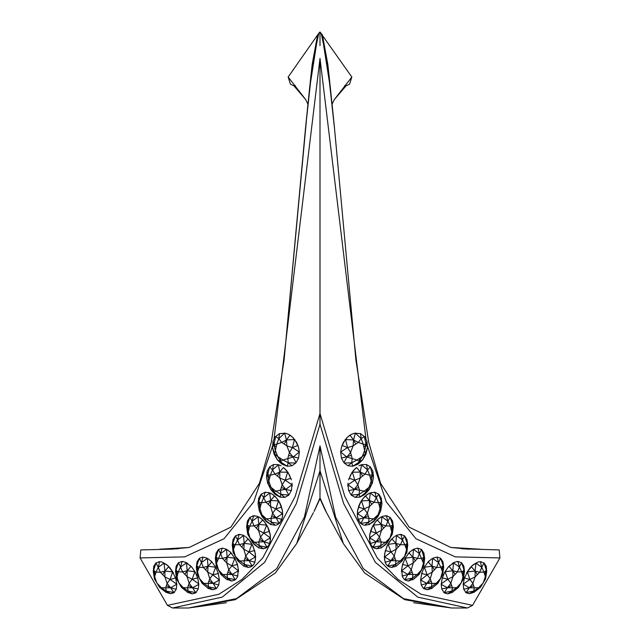 <?xml version="1.0" encoding="UTF-8"?>
<svg xmlns="http://www.w3.org/2000/svg" width="640" height="640" viewBox="0 0 640 640"><rect width="100%" height="100%" fill="white"/><g stroke="black" fill="none" stroke-linecap="round" stroke-linejoin="round"><path stroke-width="0.96" d="M289.464 452.464L287.856 458.328L288.256 462.8L283.024 460.032L280.6 461.48L277.792 456.592L274.664 453.856L276.816 444.144L281.656 442.44L286.888 445.888L289.456 452.464L293.152 457.04L283.024 460.032L277.792 456.592L275.216 450.008L273.912 444.392L276.816 444.144L278.816 438.632L281.656 442.44L286.472 439.96L286.888 445.888L292.408 447.576L289.456 452.464M274.664 453.856L273.984 453.904L277.32 459.792L287.192 466.28L292.064 465.776L288.256 462.8L287.192 466.28L281.952 464.128L277.32 459.792L274.664 453.856L272.456 447.376L273.912 444.392L275.688 436.448L278.816 438.632L284.608 433.096L286.48 439.96L284.272 444.16M293.552 438.272L294.472 439.592L286.48 439.952L289.84 435.248L292.456 437.096L294.472 439.592L292.408 447.576L299.328 452L293.152 457.04L296.104 462.672L295.776 463.056L288.256 462.8M273.984 453.904L272.456 447.376L273.016 441.288L273.912 444.392L276.016 447.072M284.176 433.016L285.528 433.256L279.536 433.632L278.816 438.632M288.72 434.416L290.032 435.168L288.696 434.432M294.472 439.592L296.528 442.312L297.816 445.48L292.408 447.576M294.688 439.496L298.368 446.712L299.328 452L298.52 458.128L288.664 455.4M281.952 464.128L280.6 461.472L280.408 458.312M293.624 438.232L291.216 436.088M350.536 452.464L352.144 458.328L351.744 462.8L356.976 460.032L359.4 461.48L362.208 456.592L365.336 453.856L363.184 444.144L358.344 442.44L353.112 445.888L350.544 452.464L346.848 457.04L356.976 460.032L362.208 456.592L364.784 450.008L366.088 444.392L363.184 444.144L361.184 438.632L358.344 442.44L353.528 439.96L353.112 445.888L347.592 447.576L350.544 452.464M365.336 453.856L366.016 453.904L362.68 459.792L352.808 466.28L347.936 465.776L351.744 462.8L352.808 466.28L358.048 464.128L362.68 459.792L365.336 453.856L367.544 447.376L366.088 444.392L364.312 436.448L361.184 438.632L355.392 433.096L353.52 439.96L355.728 444.16M346.448 438.272L345.528 439.592L353.52 439.952L350.16 435.248L347.544 437.096L345.528 439.592L347.592 447.576L340.672 452L346.848 457.04L343.896 462.672L344.224 463.056L351.744 462.8M366.016 453.904L367.544 447.376L366.984 441.288L366.088 444.392L363.984 447.072M355.824 433.016L354.472 433.256L360.464 433.632L361.184 438.632M351.28 434.416L349.968 435.168L351.304 434.432M345.528 439.592L343.472 442.312L342.184 445.48L347.592 447.576M345.312 439.496L341.632 446.712L340.672 452L341.48 458.128L351.336 455.4M358.048 464.128L359.4 461.472L359.592 458.312M346.376 438.232L348.784 436.088M280.496 490.16L280.912 494.288L275.856 491.216L273.648 492.096L270.944 487.272L268.152 484.04L270.288 475.168L274.936 474.112L279.848 478.056L282.16 484.704L280.504 490.16L275.856 491.216L270.944 487.272L268.632 480.624L267.656 474.84L270.288 475.168L272.456 469.88L274.936 474.112L279.728 472.08L279.848 478.056L285.208 480.128L282.16 484.704L285.712 489.336L291.976 484.792L291.344 490.672M291.52 490.16L288.856 495.08L284.896 497.328L280.912 494.288L288.848 495.088L285.704 489.344L280.504 490.16M280.912 494.288L280.08 497.08L275.144 494.376L270.816 489.64L268.152 484.04L266.464 477.096L267.656 474.84L269.632 466.848L272.456 469.88L278.36 464.808L279.728 472.08L277.392 476.088M286.784 470.84L287.624 472.248L279.728 472.08L283.296 467.512L284.608 468.456L287.624 472.248L285.208 480.128L291.976 484.792L291.976 483.12M284.896 497.328L280.08 497.08L273.648 492.096L273.4 489.248M268.152 484.04L270.816 489.64L273.64 492.096L275.144 494.376M267.768 483.568L266.464 477.096L267.096 471.216M269.56 466.928L267.104 471.208L267.656 474.84L269.464 477.896M273.536 464.544L272.456 469.88M278.488 464.752L280.744 465.64L278.36 464.808M286.92 470.776L283.296 467.512M287.624 472.248L289.536 475.088L290.672 478.32L285.208 480.128M287.912 472.12L291.32 479.872M291.336 490.68L285.712 489.336L281.328 487.432M292 483.112L291.976 484.792M359.504 490.16L359.088 494.288L364.144 491.216L366.352 492.096L369.056 487.272L371.848 484.04L369.712 475.168L365.064 474.112L360.152 478.056L357.84 484.704L359.496 490.16L364.144 491.216L369.056 487.272L371.368 480.624L372.344 474.84L369.712 475.168L367.544 469.88L365.064 474.112L360.272 472.08L360.152 478.056L354.792 480.128L357.84 484.704L354.288 489.336L348.024 484.792L348.656 490.672M348.48 490.16L351.144 495.08L355.104 497.328L359.088 494.288L351.152 495.088L354.296 489.344L359.496 490.16M359.088 494.288L359.92 497.08L364.856 494.376L369.184 489.64L371.848 484.04L373.536 477.096L372.344 474.84L370.368 466.848L367.544 469.88L361.64 464.808L360.272 472.08L362.608 476.088M353.216 470.84L352.376 472.248L360.272 472.08L356.704 467.512L355.392 468.456L352.376 472.248L354.792 480.128L348.024 484.792L348.024 483.12M355.104 497.328L359.92 497.08L366.352 492.096L366.6 489.248M371.848 484.04L369.184 489.64L366.36 492.096L364.856 494.376M372.232 483.568L373.536 477.096L372.904 471.216M370.44 466.928L372.896 471.208L372.344 474.84L370.536 477.896M366.464 464.544L367.544 469.88M361.512 464.752L359.256 465.64L361.64 464.808M353.08 470.776L356.704 467.512M352.376 472.248L350.464 475.088L349.328 478.32L354.792 480.128M352.088 472.12L348.68 479.872M348.664 490.68L354.288 489.336L358.672 487.432M348 483.112L348.024 484.792M276.616 524.968L275.392 525.248L271.408 522.232L279.232 523.432L276.104 517.864L270.984 518.336L271.408 522.232L270.768 524.56L264.464 519.424L259.328 511.08L261.44 502.808L265.928 502.208L270.576 506.496L272.672 513.176L270.984 518.336L266.496 518.928L261.848 514.64L259.744 507.96L259.016 502.088L261.44 502.808L263.712 497.704L265.928 502.208L270.664 500.52L270.576 506.496L275.8 508.856L272.672 513.176L276.112 517.856L282.424 513.704L282.504 516.6L281.704 519.368L282.208 518.008M271.408 522.232L266.496 518.928L264.456 519.424M275.392 525.248L270.768 524.56L266.064 521.48L261.992 516.472L259.328 511.08L258.032 503.872L261.224 494.144L265.064 492.32L263.712 497.704L261.224 494.144L258.752 498.192L259.016 502.088L260.592 505.384M263.712 497.704L269.688 493.008L270.664 500.52L268.248 504.352M278.464 501.104L279.456 502.512L278.8 500.952L270.664 500.512L274.392 496.096L276.752 498.304L278.464 501.104L275.8 508.856L282.424 513.704L282.288 510.44L281.28 507.288L275.8 508.856M261.992 516.472L264.464 519.424L264.176 516.784M259.328 511.08L258.032 503.872L258.752 498.2M264.52 492.416L268.648 492.536L272.28 494.184L274.392 496.096L273.408 495.056M279.456 502.512L281.888 508.84M281.696 519.376L276.112 517.856L271.832 515.752M281.704 519.384L279.232 523.432M266.064 521.48L264.464 519.424M268.544 492.512L269.688 493.008M273.512 495.008L271.04 493.504M278.8 500.952L275.64 497.12M279.648 502.424L280.264 504.016M280.408 503.952L280.872 505.616M282.056 508.768L282.288 510.44M282.384 510.392L282.464 512.064M282.6 512.008L282.424 513.704M282.696 513.584L282.568 515.16M282.672 515.12L282.272 517.976M281.144 521.008L281.392 520.512M363.384 524.968L364.608 525.248L368.592 522.232L360.768 523.432L363.896 517.864L369.016 518.336L368.592 522.232L369.232 524.56L375.536 519.424L380.672 511.08L378.56 502.808L374.072 502.208L369.424 506.496L367.328 513.176L369.016 518.336L373.504 518.928L378.152 514.64L380.256 507.96L380.984 502.088L378.56 502.808L376.288 497.704L374.072 502.208L369.336 500.52L369.424 506.496L364.2 508.856L367.328 513.176L363.888 517.856L357.576 513.704L357.496 516.6L358.296 519.368L357.792 518.008M368.592 522.232L373.504 518.928L375.544 519.424M364.608 525.248L369.232 524.56L373.936 521.48L378.008 516.472L380.672 511.08L381.968 503.872L378.776 494.144L374.936 492.32L376.288 497.704L378.776 494.144L381.248 498.192L380.984 502.088L379.408 505.384M376.288 497.704L370.312 493.008L369.336 500.52L371.752 504.352M361.536 501.104L360.544 502.512L361.2 500.952L369.336 500.512L365.608 496.096L363.248 498.304L361.536 501.104L364.2 508.856L357.576 513.704L357.712 510.44L358.72 507.288L364.2 508.856M378.008 516.472L375.536 519.424L375.824 516.784M380.672 511.08L381.968 503.872L381.248 498.2M375.48 492.416L371.352 492.536L367.72 494.184L365.608 496.096L366.592 495.056M360.544 502.512L358.112 508.84M358.304 519.376L363.888 517.856L368.168 515.752M358.296 519.384L360.768 523.432M373.936 521.48L375.536 519.424M371.456 492.512L370.312 493.008M366.488 495.008L368.96 493.504M361.2 500.952L364.36 497.12M360.352 502.424L359.736 504.016M359.592 503.952L359.128 505.616M357.944 508.768L357.712 510.44M357.616 510.392L357.536 512.064M357.4 512.008L357.576 513.704M357.304 513.584L357.432 515.16M357.328 515.12L357.728 517.976M358.856 521.008L358.608 520.512M259.688 539.552L263.896 541.784L258.832 542.024L259.272 545.784L254.464 542.336L252.552 542.592L247.648 534.072L249.728 526.176L254.104 525.872L258.576 530.376L260.536 537.072L259.688 539.552L258.832 542.024L254.464 542.336L249.992 537.832L248.024 531.136L247.456 525.216L249.728 526.176L252.08 521.208L254.104 525.872L258.808 524.408L258.576 530.376L263.696 532.92L260.536 537.072L263.896 541.776L270.224 537.896L270.28 540.728L269.464 543.416M263.896 541.784L267.008 547.248L263.248 548.8L259.272 545.784L258.76 547.832L252.544 542.584L247.648 534.072L246.616 526.704L249.84 517.352L253.592 515.808L252.08 521.208L249.84 517.352L247.384 521.176M252.08 521.208L258.088 516.776L258.808 524.408L256.336 528.128M266.52 525.272L267.48 526.704L266.832 525.136L258.808 524.4L262.624 520.096L264.904 522.4L266.52 525.272L263.696 532.92L270.224 537.896L270.144 534.664L269.192 531.528L263.696 532.92M259.272 545.784L267.008 547.248L268.632 545.504L269.456 543.432L263.896 541.776M246.616 526.704L247.384 521.184L247.456 525.216L248.88 528.656M252.896 515.872L257.088 516.232L260.608 518.072L262.624 520.096M267.48 526.704L269.776 533.08M263.248 548.8L258.76 547.832L254.224 544.504L252.552 542.592L252.224 540.08M257.096 516.224L258.088 516.776M266.832 525.136L262.888 519.992L259.4 517.328M267.64 526.632L268.256 528.232M268.36 528.184L268.824 529.848M269.928 533.008L270.144 534.664M270.24 534.624L270.296 536.28M270.432 536.216L270.224 537.896M270.512 537.776L270.36 539.328M270.48 539.272L270.28 540.728M270.336 540.704L269.976 542.096M270.072 542.056L269.456 543.416M269.704 543.32L269.152 544.504M266.328 547.8L268.632 545.504M265.48 548.24L266.392 547.768M380.312 539.552L376.104 541.784L381.168 542.024L380.728 545.784L385.536 542.336L387.448 542.592L392.352 534.072L390.272 526.176L385.896 525.872L381.424 530.376L379.464 537.072L380.312 539.552L381.168 542.024L385.536 542.336L390.008 537.832L391.976 531.136L392.544 525.216L390.272 526.176L387.92 521.208L385.896 525.872L381.192 524.408L381.424 530.376L376.304 532.92L379.464 537.072L376.104 541.776L369.776 537.896L369.72 540.728L370.536 543.416M376.104 541.784L372.992 547.248L376.752 548.8L380.728 545.784L381.24 547.832L387.456 542.584L392.352 534.072L393.384 526.704L390.16 517.352L386.408 515.808L387.92 521.208L390.16 517.352L392.616 521.176M387.92 521.208L381.912 516.776L381.192 524.408L383.664 528.128M373.48 525.272L372.52 526.704L373.168 525.136L381.192 524.4L377.376 520.096L375.096 522.4L373.48 525.272L376.304 532.92L369.776 537.896L369.856 534.664L370.808 531.528L376.304 532.92M380.728 545.784L372.992 547.248L371.368 545.504L370.544 543.432L376.104 541.776M393.384 526.704L392.616 521.184L392.544 525.216L391.12 528.656M387.104 515.872L382.912 516.232L379.392 518.072L377.376 520.096M372.52 526.704L370.224 533.08M376.752 548.8L381.24 547.832L385.776 544.504L387.448 542.592L387.776 540.08M382.904 516.224L381.912 516.776M373.168 525.136L377.112 519.992L380.6 517.328M372.36 526.632L371.744 528.232M371.64 528.184L371.176 529.848M370.072 533.008L369.856 534.664M369.76 534.624L369.704 536.28M369.568 536.216L369.776 537.896M369.488 537.776L369.64 539.328M369.52 539.272L369.72 540.728M369.664 540.704L370.024 542.096M369.928 542.056L370.544 543.416M370.296 543.32L370.848 544.504M373.672 547.8L371.368 545.504M374.52 548.24L373.608 547.768M244.136 543.312L243.848 549.272L248.92 551.912L245.752 555.96L249.072 560.68L244.048 560.792L244.504 564.448L239.752 560.92L237.912 561.032L233.128 552.432L233.464 549.608L235.168 544.784L239.472 544.648L243.848 549.272L245.752 555.96L244.048 560.792L239.752 560.92L235.368 556.296L233.472 549.608L232.976 543.672L235.168 544.784L237.544 539.896L239.472 544.648L244.144 543.32L241.656 546.96M237.904 561.016L233.128 552.432L232.232 544.968L235.432 535.856L239.136 534.48L237.544 539.896L235.432 535.856L233.008 539.536M237.544 539.896L243.552 535.608L244.144 543.32L251.808 544.336L248.92 551.912L255.4 556.952L249.072 560.672L252.192 566.064L251.528 566.568L248.488 567.44L244.504 564.448L252.192 566.064L253.808 564.392L254.616 562.384M244.504 564.448L244.08 566.312L237.912 561.032L237.56 558.608M232.232 544.968L233.008 539.552L232.976 543.672L234.32 547.2M238.4 534.512L242.464 534.984L244.848 536.2M249.192 540.168L252.848 545.736L250.256 541.416L246.288 537.216L248 539.072L244.144 543.312M252.752 545.776L254.408 550.616L248.92 551.912M252.848 545.736L255.336 553.744L255.448 559.736L254.624 562.368M254.672 550.504L255.648 556.84L254.856 562.272L249.072 560.672L244.904 558.376M248.488 567.44L244.08 566.312L237.912 561.032M244.872 536.192L242.576 535.024M254.856 562.28L254.312 563.424M250.68 566.968L253.808 564.392M395.864 543.312L396.152 549.272L391.08 551.912L394.248 555.96L390.928 560.68L395.952 560.792L395.496 564.448L400.248 560.92L402.088 561.032L406.872 552.432L406.536 549.608L404.832 544.784L400.528 544.648L396.152 549.272L394.248 555.96L395.952 560.792L400.248 560.92L404.632 556.296L406.528 549.608L407.024 543.672L404.832 544.784L402.456 539.896L400.528 544.648L395.856 543.32L398.344 546.96M402.096 561.016L406.872 552.432L407.768 544.968L404.568 535.856L400.864 534.48L402.456 539.896L404.568 535.856L406.992 539.536M402.456 539.896L396.448 535.608L395.856 543.32L388.192 544.336L391.08 551.912L384.6 556.952L390.928 560.672L387.808 566.064L388.472 566.568L391.512 567.44L395.496 564.448L387.808 566.064L386.192 564.392L385.384 562.384M395.496 564.448L395.92 566.312L402.088 561.032L402.44 558.608M407.768 544.968L406.992 539.552L407.024 543.672L405.68 547.2M401.6 534.512L397.536 534.984L395.152 536.2M390.808 540.168L387.152 545.736L389.744 541.416L393.712 537.216L392 539.072L395.856 543.312M387.248 545.776L385.592 550.616L391.08 551.912M387.152 545.736L384.664 553.744L384.552 559.736L385.376 562.368M385.328 550.504L384.352 556.84L385.144 562.272L390.928 560.672L395.096 558.376M391.512 567.44L395.92 566.312L402.088 561.032M395.128 536.192L397.424 535.024M385.144 562.28L385.688 563.424M389.32 566.968L386.192 564.392M220.984 574.488L216.24 565.904L215.368 558.384L216.192 552.896L216.056 557.232L218.216 558.448L222.48 558.424L226.832 563.104L228.736 569.768L227.072 574.504L222.808 574.528L218.456 569.848L216.544 563.184L220.568 553.608L222.48 558.424L227.128 557.152L226.832 563.104L231.888 565.784L228.736 569.768L232.072 574.448L227.072 574.504L227.56 578.072L222.808 574.528L221 574.528L216.24 565.904L216.056 557.232L218.512 549.44L222.184 548.168L220.568 553.608L218.512 549.44L216.192 552.896M215.368 558.384L216.056 557.232L217.376 560.816M220.568 553.608L226.56 549.392L227.128 557.152L224.656 560.76M230.984 552.936L234.776 558.232L227.128 557.152L230.976 552.928L232.168 554.04M234.296 557.176L234.888 558.184L231.888 565.784L238.376 570.8L232.072 574.448L235.224 579.744L234.688 580.128L235.352 579.688L227.56 578.072L227.176 579.792L221.008 574.528L220.632 572.184M222.184 548.168L222.632 548.168L222.184 548.168M226.648 549.36L227.272 549.728L226.56 549.392M230.072 551.784L230.976 552.928M234.776 558.232L237.376 564.512L231.888 565.784M237.136 563.384L238.416 569.8L237.624 576.144M237.616 576.16L237.416 576.84L237.728 576.104L232.072 574.448L227.904 572.136M234.688 580.128L231.56 581.016L227.56 578.072M231.56 581.016L226.216 579.032M226.184 579.008L221.008 574.528M238.416 569.8L238.376 570.8M419.016 574.488L423.76 565.904L424.632 558.384L423.808 552.896L423.944 557.232L421.784 558.448L417.52 558.424L413.168 563.104L411.264 569.768L412.928 574.504L417.192 574.528L421.544 569.848L423.456 563.184L419.432 553.608L417.52 558.424L412.872 557.152L413.168 563.104L408.112 565.784L411.264 569.768L407.928 574.448L412.928 574.504L412.44 578.072L417.192 574.528L419 574.528L423.76 565.904L423.944 557.232L421.488 549.44L417.816 548.168L419.432 553.608L421.488 549.44L423.808 552.896M424.632 558.384L423.944 557.232L422.624 560.816M419.432 553.608L413.44 549.392L412.872 557.152L415.344 560.76M409.016 552.936L405.224 558.232L412.872 557.152L409.024 552.928L407.832 554.04M405.704 557.176L405.112 558.184L408.112 565.784L401.624 570.8L407.928 574.448L404.776 579.744L405.312 580.128L404.648 579.688L412.44 578.072L412.824 579.792L418.992 574.528L419.368 572.184M417.816 548.168L417.368 548.168L417.816 548.168M413.352 549.36L412.728 549.728L413.44 549.392M409.928 551.784L409.024 552.928M405.224 558.232L402.624 564.512L408.112 565.784M402.864 563.384L401.584 569.8L402.376 576.144M402.384 576.16L402.584 576.84L402.272 576.104L407.928 574.448L412.096 572.136M405.312 580.128L408.44 581.016L412.44 578.072M408.44 581.016L413.784 579.032M413.816 579.008L418.992 574.528M401.584 569.8L401.624 570.8M208.92 581.08L213.104 583.384L208.112 583.408L208.648 586.88L203.872 583.36L202.088 583.264L197.256 574.656L196.992 566.072L199.136 567.384L203.384 567.432L207.76 572.136L209.728 578.752L208.112 583.408L203.872 583.36L199.488 578.656L197.52 572.032L199.136 567.376M199.136 567.384L201.448 562.576L203.384 567.432L208.008 566.192L207.76 572.136L212.832 574.808L209.728 578.752L213.104 583.376L219.4 580.072L212.832 574.808L215.656 567.264L208.008 566.192L205.576 569.784M197.256 574.656L196.328 567.08L199.392 558.272M203.072 557.072L201.448 562.576L199.376 558.296M201.448 562.576L207.384 558.384L208.008 566.192L211.824 561.96L210.912 560.8M213.104 583.384L216.312 588.536L215.928 588.808L216.408 588.496L208.648 586.88L208.304 588.44L202.088 583.264L201.68 581.008M199.336 558.336L197.024 561.832L196.984 566.08L198.328 569.704M208.112 558.736L211.832 561.96M211.92 561.92L216.096 567.92L218.304 573.52L212.832 574.808M218.184 572.96L219.36 579.752M218.656 585.032L213.104 583.376M215.928 588.808L212.68 589.728L208.648 586.88M212.68 589.728L208.304 588.44L202.088 583.264M215.304 566.512L215.656 567.264M431.08 581.08L426.896 583.384L431.888 583.408L431.352 586.88L436.128 583.36L437.912 583.264L442.744 574.656L443.008 566.072L440.864 567.384L436.616 567.432L432.24 572.136L430.272 578.752L431.888 583.408L436.128 583.36L440.512 578.656L442.48 572.032L440.864 567.376M440.864 567.384L438.552 562.576L436.616 567.432L431.992 566.192L432.24 572.136L427.168 574.808L430.272 578.752L426.896 583.376L420.6 580.072L427.168 574.808L424.344 567.264L431.992 566.192L434.424 569.784M442.744 574.656L443.672 567.08L440.608 558.272M436.928 557.072L438.552 562.576L440.624 558.296M438.552 562.576L432.616 558.384L431.992 566.192L428.176 561.96L429.088 560.8M426.896 583.384L423.688 588.536L424.072 588.808L423.592 588.496L431.352 586.88L431.696 588.44L437.912 583.264L438.32 581.008M440.664 558.336L442.976 561.832L443.016 566.08L441.672 569.704M431.888 558.736L428.168 561.96M428.08 561.92L423.904 567.92L421.696 573.52L427.168 574.808M421.816 572.96L420.64 579.752M421.344 585.032L426.896 583.376M424.072 588.808L427.32 589.728L431.352 586.88M427.32 589.728L431.696 588.44L437.912 583.264M424.696 566.512L424.344 567.264M188.328 585.48L192.536 587.736L187.552 587.76L188.136 591.128L183.312 587.656L181.528 587.472L176.576 578.912L178.336 571.832L182.584 571.936L187.032 576.64L189.096 583.192L187.552 587.76L183.312 587.656L178.864 582.96L176.8 576.4L176.176 570.448L178.336 571.832M178.344 571.832L180.576 567.048L182.584 571.936L187.192 570.712L187.032 576.64L192.144 579.264L189.096 583.192L192.544 587.728L198.776 584.36L198.752 583.776L192.144 579.264L194.848 571.728L187.192 570.704L184.808 574.288M176.576 578.912L175.544 571.288L178.448 562.664L182.064 561.528L180.576 567.048L178.448 562.664L176.16 566.08L176.176 570.448L177.568 574.112M180.576 567.048L186.456 562.856L187.192 570.712L190.936 566.44L191.992 567.4L195.456 572.616L197.592 577.928L192.144 579.264M192.536 587.736L195.832 592.72L195.408 593.008L195.928 592.672L188.136 591.128L187.832 592.52L181.528 587.472L181.088 585.304M182.064 561.528L182.928 561.544L182.064 561.528M187.664 563.44L185.6 562.304L190.936 566.44M197.808 578.456L198.752 583.776M195.928 592.672L198.256 588.96L192.544 587.728M196.304 592.32L195.832 592.72M195.408 593.008L192.216 593.848L188.136 591.128M192.216 593.848L187.832 592.52L181.528 587.472M190.072 565.36L190.944 566.448M194.32 570.616L194.848 571.728M451.672 585.48L447.464 587.736L452.448 587.76L451.864 591.128L456.688 587.656L458.472 587.472L463.424 578.912L461.664 571.832L457.416 571.936L452.968 576.64L450.904 583.192L452.448 587.76L456.688 587.656L461.136 582.96L463.2 576.4L463.824 570.448L461.664 571.832M461.656 571.832L459.424 567.048L457.416 571.936L452.808 570.712L452.968 576.64L447.856 579.264L450.904 583.192L447.456 587.728L441.224 584.36L441.248 583.776L447.856 579.264L445.152 571.728L452.808 570.704L455.192 574.288M463.424 578.912L464.456 571.288L461.552 562.664L457.936 561.528L459.424 567.048L461.552 562.664L463.84 566.08L463.824 570.448L462.432 574.112M459.424 567.048L453.544 562.856L452.808 570.712L449.064 566.44L448.008 567.4L444.544 572.616L442.408 577.928L447.856 579.264M447.464 587.736L444.168 592.72L444.592 593.008L444.072 592.672L451.864 591.128L452.168 592.52L458.472 587.472L458.912 585.304M457.936 561.528L457.072 561.544L457.936 561.528M452.336 563.44L454.4 562.304L449.064 566.44M442.192 578.456L441.248 583.776M444.072 592.672L441.744 588.96L447.456 587.728M443.696 592.32L444.168 592.72M444.592 593.008L447.784 593.848L451.864 591.128M447.784 593.848L452.168 592.52L458.472 587.472M449.928 565.36L449.056 566.448M445.68 570.616L445.152 571.728M154.648 576.6L156.104 572.112L160.36 572.248L164.912 576.912L167.104 583.392L165.648 587.88L161.4 587.736L156.848 583.072L154.648 576.6L153.904 570.656L156.104 572.112L158.248 567.344L160.36 572.248L164.944 571.008L164.912 576.912L170.072 579.472L167.104 583.392L170.64 587.808L165.648 587.88L166.296 591.12L161.4 587.736L159.6 587.464L154.472 578.992L154.656 576.6M154.472 578.992L153.28 571.328L156.024 562.856L159.624 561.776L158.248 567.344L156.024 562.856L153.944 565.92M158.248 567.344L164.04 563.12L164.944 571.008L162.632 574.584M171.392 569.704L172.624 571.928L164.944 571L168.608 566.688L172.624 571.928L170.072 579.472L176.768 584.144L170.64 587.808L174.024 592.608L173.52 592.936L174.136 592.552L166.296 591.12L166.008 592.352L159.608 587.464L159.12 585.408M153.28 571.328L153.792 566.224L153.904 570.656L155.376 574.352M159.624 561.776L161.544 561.944L159.624 561.776M167.656 565.528L162.224 562.136L166.568 564.536L169.84 567.776M172.624 571.928L175.496 578.056L170.072 579.472M175.832 578.84L176.824 584.512L176.256 589.248L170.64 587.808L166.376 585.632M176.256 589.264L174.024 592.608M173.52 592.936L170.424 593.696L166.296 591.12M170.424 593.696L166.008 592.352M176.4 588.864L176.256 589.248M485.352 576.6L483.896 572.112L479.64 572.248L475.088 576.912L472.896 583.392L474.352 587.88L478.6 587.736L483.152 583.072L485.352 576.6L486.096 570.656L483.896 572.112L481.752 567.344L479.64 572.248L475.056 571.008L475.088 576.912L469.928 579.472L472.896 583.392L469.36 587.808L474.352 587.88L473.704 591.12L478.6 587.736L480.4 587.464L485.528 578.992L485.344 576.6M485.528 578.992L486.72 571.328L483.976 562.856L480.376 561.776L481.752 567.344L483.976 562.856L486.056 565.92M481.752 567.344L475.96 563.12L475.056 571.008L477.368 574.584M468.608 569.704L467.376 571.928L475.056 571L471.392 566.688L467.376 571.928L469.928 579.472L463.232 584.144L469.36 587.808L465.976 592.608L466.48 592.936L465.864 592.552L473.704 591.12L473.992 592.352L480.392 587.464L480.88 585.408M486.72 571.328L486.208 566.224L486.096 570.656L484.624 574.352M480.376 561.776L478.456 561.944L480.376 561.776M472.344 565.528L477.776 562.136L473.432 564.536L470.16 567.776M467.376 571.928L464.504 578.056L469.928 579.472M464.168 578.84L463.176 584.512L463.744 589.248L469.36 587.808L473.624 585.632M463.744 589.264L465.976 592.608M466.48 592.936L469.576 593.696L473.704 591.12M469.576 593.696L473.992 592.352M463.6 588.864L463.744 589.248M290.4 84.064L293.976 85.96L290.4 84.064L288.128 77.016L318.904 33.096L320 32L320 45.712M314.12 511.384L320 498.752L320 470.768L296.696 543.552L275.376 572.976L235.312 599.656L188.384 608L226.392 602.72M144.504 549.872L140.824 549.904L140.088 557.912L167.464 605.336L218.944 594.208L242.08 579.36L262.76 558L295.216 496.408L320 413.512L320 58.416L274.024 439.456L275.384 436.816M196.336 567.12L197.024 561.832M461.776 548.832L499.176 549.904L499.912 557.912L472.536 605.336L467.424 608L417.784 597.104L375.328 562.336L343.624 503.456L320 424.232L296.376 503.456L264.672 562.336L222.216 597.104L172.576 608L167.464 605.336M295.104 85.304L293.984 85.336M178.224 548.832L159.784 549.2L189.312 547.416L230.896 527.128L259.472 483.256L271.312 442.344L284.056 360.152L305.44 128.984L312.752 62.448L318.808 33.224M140.824 549.904L172.328 549.128L189.312 547.416L230.896 527.128L259.472 483.256L271.312 442.344L284.056 360.152L307.936 104.128L305.728 99.64L288.128 77.016M320 335.392L320 392.32M334.528 128.664L332.064 104.128L334.272 99.64L351.872 77.016L320 32M293.976 85.96L305.728 99.64M344.896 85.304L346.016 85.336L346.024 85.96L334.272 99.64M349.6 84.064L346.024 85.96L349.6 84.064L351.872 77.016M273.016 441.288L274.024 439.456M366.984 441.288L364.616 436.816M279.688 462.128L280.152 462.536L279.688 462.128M292.064 465.776L295.776 463.056M298.52 458.128L296.104 462.672M297.944 445.416L298.368 446.712M291.28 436.056L290.032 435.176M288.296 434.224L285.528 433.256M279.536 433.632L275.688 436.448M198.256 588.96L198.776 584.36M197.432 577.256L197.648 577.896M194.952 571.672L195.456 572.616M191.088 566.376L191.992 567.4M185.6 562.304L182.928 561.544M182.168 561.48L181.56 561.512M176.152 566.096L175.544 571.232M235.896 579.16L237.416 576.848M237.728 576.104L237.952 575.328M238.472 570.76L238.456 571.672M237.48 564.464L237.744 565.52M234.888 558.184L235.424 559.232M231.088 552.888L227.272 549.728M226.064 549.088L222.632 548.168M269.232 544.472L268.656 545.496M268.984 529.776L269.512 531.392M258.272 516.696L259.448 517.312M253.728 515.752L254.688 515.752M276.72 524.92L278.512 524.056M279.392 523.36L280.16 522.536M281.424 520.496L281.896 519.296M281.064 505.536L281.616 507.144M275.792 497.048L274.68 495.976M271.096 493.472L269.872 492.928M265.16 492.28L265.984 492.224M273.488 464.576L269.632 466.848M292.12 484.72L292.12 486.04M290.92 478.208L291.4 479.832M281.128 465.824L280.744 465.64M277.576 464.544L273.64 464.536M246.288 537.216L245.6 536.696M239.28 534.416L240.272 534.456M254.392 563.392L253.824 564.384M249.264 540.136L248.224 538.984M216.776 588.144L218.568 585.36M218.816 584.648L219.4 580.072M218.36 573.496L218.488 573.984M215.736 567.232L216.096 567.92M206.872 558.056L203.464 557.104M202.736 557.096L199.456 558.248M162.224 562.136L161.544 561.944M159.784 561.688L158.832 561.736M174.568 592.152L174.136 592.552M176.816 584.12L176.776 583.672M175.224 576.992L175.592 578.008M172.792 571.84L173.552 573.208M169.888 567.752L170.616 568.664M167.712 565.496L168.824 566.576M320 424.232L320 413.512L344.784 496.408L377.24 558L397.92 579.36L421.056 594.208L472.536 605.336M360.312 462.128L359.848 462.536L360.312 462.128M347.936 465.776L344.224 463.056M341.48 458.128L343.896 462.672M342.056 445.416L341.632 446.712M348.72 436.056L349.968 435.176M351.704 434.224L354.472 433.256M360.464 433.632L364.312 436.448M441.744 588.96L441.224 584.36M442.568 577.256L442.352 577.896M445.048 571.672L444.544 572.616M448.912 566.376L448.008 567.4M454.4 562.304L457.072 561.544M457.832 561.48L458.44 561.512M463.848 566.096L464.456 571.232M404.104 579.16L402.584 576.848M402.272 576.104L402.048 575.328M401.528 570.76L401.544 571.672M402.52 564.464L402.256 565.52M405.112 558.184L404.576 559.232M408.912 552.888L412.728 549.728M413.936 549.088L417.368 548.168M370.768 544.472L371.344 545.496M371.016 529.776L370.488 531.392M381.728 516.696L380.552 517.312M386.272 515.752L385.312 515.752M363.28 524.92L361.488 524.056M360.608 523.36L359.84 522.536M358.576 520.496L358.104 519.296M358.936 505.536L358.384 507.144M364.208 497.048L365.32 495.976M368.904 493.472L370.128 492.928M374.84 492.28L374.016 492.224M366.512 464.576L370.368 466.848M347.88 484.72L347.88 486.04M349.08 478.208L348.6 479.832M358.872 465.824L359.256 465.64M362.424 464.544L366.36 464.536M393.712 537.216L394.4 536.696M400.72 534.416L399.728 534.456M385.608 563.392L386.176 564.384M390.736 540.136L391.776 538.984M423.224 588.144L421.432 585.36M421.184 584.648L420.6 580.072M421.64 573.496L421.512 573.984M424.264 567.232L423.904 567.92M433.128 558.056L436.536 557.104M437.264 557.096L440.544 558.248M442.976 561.832L443.664 567.12M477.776 562.136L478.456 561.944M480.216 561.688L481.168 561.736M465.432 592.152L465.864 592.552M463.184 584.12L463.224 583.672M464.776 576.992L464.408 578.008M467.208 571.84L466.448 573.208M470.112 567.752L469.384 568.664M472.288 565.496L471.176 566.576M172.576 608L188.384 608L236.488 598.672L276.688 568.672L304.384 517.112L320 445.84L320 470.768L343.32 543.584L364.624 572.976L404.688 599.656L451.616 608L413.608 602.72M320 445.84L335.616 517.112L363.312 568.672L403.512 598.672L451.616 608L467.424 608M164.32 549.032L173.096 549.104M310.328 81.248L312.248 64.016L317.64 34.896M475.68 549.032L466.904 549.104M329.672 81.248L327.752 64.016L322.36 34.896M309.448 89.48L318.12 34.216M476.904 549.048L467.568 549.12M330.552 89.48L321.88 34.216M314.16 511.312L320 498.752L325.392 510.48L320 498.648M314.232 511.16L320 498.176L325.768 511.16M140.088 557.912L184.736 556.88L224.088 538.744L253.768 501.808L272.592 446.008M480.216 549.2L450.688 547.416L409.104 527.128L380.528 483.256L368.688 442.344L355.944 360.152L334.56 128.984L327.248 62.448L321.192 33.224M499.912 557.912L455.264 556.88L415.912 538.744L386.232 501.808L367.408 446.008M365.976 439.456L320 58.416M314.272 511.08L320 497.92L326.552 512.64L342.928 542.856M312.2 64.4L309.488 89.128M467.656 549.128L450.688 547.416L409.104 527.128L380.528 483.256L368.688 442.344L355.944 360.152L334.976 133.176M327.8 64.4L330.512 89.128M309.568 88.336L305.44 128.984M330.432 88.336L334.56 128.984M325.728 511.08L326.552 512.64M313.448 512.64L297.072 542.856"/></g></svg>
